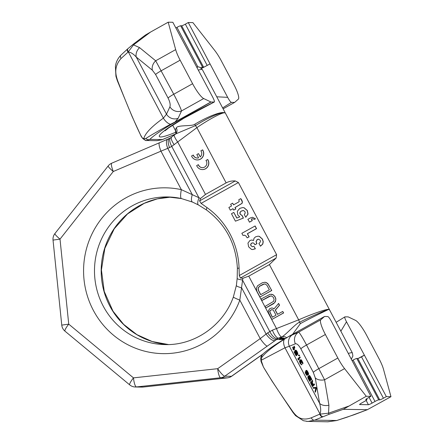 <?xml version="1.0" encoding="UTF-8"?>
<svg xmlns="http://www.w3.org/2000/svg" width="444" height="444" viewBox="0 0 444 444"><rect width="100%" height="100%" fill="white"/><g stroke="black" fill="none" stroke-linecap="round" stroke-linejoin="round"><path stroke-width="0.67" d="M203.679 98.546L210.883 101.976A3.408 0.672 -119.2 0 0 210.956 102.003A3.408 0.672 60.8 0 0 211.022 102.015L214.269 102.037L183.888 118.226A17.039 5.905 59.8 0 1 183.222 118.476C190.715 114.025 201.021 108.552 214.141 102.065C214.818 101.97 214.324 100.316 212.67 97.097L172.827 22.278L168.193 22.2L175.669 49.623A17.039 3.363 60.8 0 0 180.142 60.184L192.602 83.716A17.039 3.363 -119.2 0 0 203.679 98.546L181.529 110.928C180.525 107.77 177.933 102.203 173.759 94.239L155.678 60.789L139.577 47.636L133.522 44.883L150.488 32.096L168.193 22.2M234.66 102.386L223.121 108.836L234.632 102.403A3.408 0.672 60.8 0 0 234.66 102.386A3.408 0.672 60.8 0 0 234.682 102.37L238.35 99.129A17.039 3.363 60.8 0 0 233.783 84.404L221.323 60.872A17.039 3.363 60.8 0 0 214.591 50.272L192.907 22.611L188.273 22.533L227.655 97.347C229.404 100.566 230.675 102.237 231.468 102.353L222.633 107.909M231.468 102.353L234.582 102.409A3.408 0.672 -119.2 0 0 234.637 102.398M211.022 102.015L171.212 124.409C160.545 130.825 153.413 135.82 149.828 139.383L146.67 140.509L156.86 140.681L162.349 139.594L175.757 133.899M209.962 63.93L201.476 68.476M204.14 67.05A3.408 0.383 152.1 0 1 203.585 67.177L202.558 67.161A3.408 0.383 152.1 0 0 200.677 67.849M150.488 32.096L145.277 35.137L133.133 44.289L133.522 44.883L128.027 52.126L121.057 58.491C113.026 67.577 116.167 76.046 117.671 80.775A3.408 0.455 -21.7 0 1 117.333 80.714L115.934 76.285L115.407 66.372C115.945 62.166 117.782 58.436 120.907 55.178L120.907 55.178A3.408 2.287 45.8 0 0 121.057 58.491M188.273 22.533L185.353 24.165A3.408 0.383 152.1 0 1 181.668 25.78L180.636 25.763A3.408 0.383 152.1 0 0 176.951 27.378L175.852 27.994M127.556 48.99L127.878 48.707A3.408 1.709 48.5 0 0 128.327 51.715A9.085 4.945 -98.2 0 0 128.394 52.048L128.027 52.126A3.408 1.782 48.2 0 1 127.556 48.99L120.907 55.178M152.359 70.202L136.258 57.048C133.416 53.913 130.791 52.242 128.394 52.048L163.386 118.143L166.5 114.169A9.085 8.342 24.8 0 0 178.116 118.304L181.529 110.928A9.085 8.342 24.8 0 1 169.913 106.799C170.552 104.701 169.935 101.776 168.054 98.024L155.594 74.492L152.359 70.202A9.085 7.137 -50.8 0 1 155.678 60.789L175.669 49.623M169.913 106.799L166.5 114.169L136.258 57.048A9.085 7.137 -50.8 0 1 139.577 47.636M210.883 101.976L175.091 121.972L178.116 118.304M175.23 122.011A3.408 0.672 -119.2 0 1 175.091 121.972L170.518 124.314C158.736 130.691 150.51 135.426 145.837 138.506L143.767 138.6C142.507 138.406 141.436 137.19 140.548 134.943C134.421 122.322 126.795 104.262 117.671 80.775M156.854 140.681L161.977 139.788A3.408 2.52 69.2 0 0 162.349 139.594L149.828 139.383A3.408 3.202 -135.8 0 1 145.837 138.506M146.731 140.509A3.408 3.33 -90.2 0 1 143.767 138.6C145.127 133.35 151.665 126.529 163.386 118.143A9.085 4.829 54.1 0 0 170.518 124.314A3.408 1.432 -120.9 0 0 171.212 124.409M146.67 140.509L146.67 140.509C146.165 140.915 144.766 140.154 142.48 138.228L140.515 134.882A3.408 1.576 -26.5 0 0 140.548 134.943M140.487 134.821A3.408 1.576 -26.5 0 0 140.515 134.882L132.151 116.633L117.333 80.714M327.572 421.794L336.724 420.507L354.173 414.718L367.31 409.723L390.97 396.692L383.494 369.275A17.039 3.363 60.8 0 0 379.026 358.713L366.566 335.181A17.039 3.363 -119.2 0 0 355.483 320.346L348.279 316.922A3.408 0.672 -119.2 0 0 348.207 316.888A3.408 0.672 60.8 0 0 348.14 316.883L344.877 316.866L336.147 322.305M344.572 368.625L366.261 396.281L370.895 396.359L331.507 321.545C329.759 318.326 328.488 316.661 327.694 316.539L324.581 316.489A3.408 0.672 -119.2 0 0 324.525 316.494A3.408 0.672 60.8 0 0 324.503 316.505A3.408 0.672 60.8 0 0 324.481 316.522L320.812 319.769A17.039 3.363 60.8 0 0 325.38 334.493L337.84 358.025A17.039 3.363 60.8 0 0 344.572 368.625L324.581 379.792L306.538 345.016C302.358 337.201 299.733 332.911 298.657 332.145L288.689 336.519L324.481 316.522M345.027 316.827C344.35 316.922 344.838 318.581 346.498 321.795L364.419 355.217L361.499 356.848A3.408 0.383 -27.9 0 1 358.369 358.33A3.408 0.383 -27.9 0 1 357.814 358.463L356.782 358.447L378.704 399.844A3.408 0.383 -27.9 0 0 375.014 401.459L372.1 403.091A3.408 0.383 -27.9 0 1 368.409 404.706L359.657 404.562A3.408 0.383 -27.9 0 1 359.562 404.528A3.408 0.383 -27.9 0 1 361.805 402.919L364.718 401.293A3.408 0.383 -27.9 0 0 366.955 399.683L366.528 398.867M390.97 396.692L386.336 396.614L364.419 355.217M364.191 355.217L358.369 358.33M351.998 360.678L353.097 360.062A3.408 0.383 -27.9 0 1 356.782 358.447M386.336 396.614L383.422 398.246A3.408 0.383 -27.9 0 1 379.731 399.861L378.704 399.844M366.261 396.281L343.262 409.324L367.443 409.69M370.895 396.359L367.976 397.991A3.408 0.383 -27.9 0 0 365.739 399.594A3.408 0.383 -27.9 0 0 365.834 399.628L366.861 399.65A3.408 0.383 -27.9 0 1 366.955 399.683M348.551 406.177L328.532 413.198L319.724 414.169L311.305 417.798C300.521 421.656 295.932 415.578 292.985 411.893C279.365 392.402 269.497 377.417 263.381 366.933L261.155 360.306L261.755 357.437C265.468 352.542 272.988 346.486 284.332 339.272L288.689 336.519A3.408 0.672 60.8 0 1 288.711 336.502L324.503 316.505M343.262 409.324L329.065 414.302L314.641 420.141L307.964 421.467L303.369 420.707L295.582 415.678L293.007 412.493A3.408 1.188 -34.4 0 1 292.985 411.893M311.305 417.798A3.408 2.392 -113.5 0 0 314.641 420.141L336.724 420.507A3.408 1.166 72.6 0 1 336.635 420.551L327.866 421.8L306.571 421.384M293.007 412.493L271.828 380.763L263.431 367.033A3.408 2.209 -29.5 0 1 263.381 366.933M261.755 357.437A3.408 3.202 44.2 0 1 262.526 354.473L262.526 354.473C261.183 356.316 260.589 357.692 260.739 358.608A3.408 3.169 3.3 0 0 261.155 360.306L284.97 347.774A9.085 4.945 -118.1 0 1 284.332 339.272A3.408 1.432 59.1 0 1 284.598 338.955L288.711 336.502A3.408 0.672 60.8 0 1 288.789 336.485M329.065 414.302L328.532 413.198L328.926 405.25L324.581 379.792A9.085 5.805 -9.7 0 1 315.284 377.922L313.292 372.333L300.832 348.801C298.818 345.188 297.003 343.517 295.388 343.778A9.085 8.619 -112.4 0 1 298.657 332.145L320.812 319.769M322.999 416.633A3.408 1.82 -111.9 0 1 320.202 414.091A9.085 4.251 35.4 0 1 319.963 413.864C321.023 411.527 320.912 408.03 319.63 403.38A9.085 5.805 -9.7 0 0 328.926 405.25M322.633 416.788A3.408 1.893 -112.1 0 1 319.724 414.169L319.963 413.864L284.97 347.774L289.383 346.259A9.085 8.619 -112.4 0 1 292.651 334.626M315.401 392.213L316.555 388.3L316.067 387.373L312.953 387.59L313.32 388.284L315.784 388.223L315.035 391.519L315.401 392.213L316.261 388.439L315.773 387.512L312.953 387.59M313.347 384.659L312.365 382.806L312.698 381.019L312.271 380.208L311.627 382.334L310.966 381.768L310.628 381.94L310.728 383.277L312.465 386.669L314.308 384.743L313.936 384.049L313.114 384.909L312.077 382.944L312.41 381.157L311.982 380.347M311.699 381.934L310.789 381.779M312.465 386.669L314.596 384.598L314.23 383.905L313.936 384.049M308.563 376.379L307.814 376.623L307.914 377.961L309.651 381.352L311.488 379.426L309.313 375.774L308.602 375.807L308.652 376.828L307.975 376.462M309.651 381.352L311.782 379.287L309.968 375.974L309.268 375.452L308.796 375.602M302.614 363.93L302.963 363.553L302.686 362.221L300.882 359.623L300.161 360.212L300.394 361.227L299.789 360.778L299.4 361.188L300.166 363.442L301.576 364.84L299.805 361.843L300.161 361.471L301.204 362.532L300.527 360.905L300.721 360.345L302.675 363.692L301.704 360.939L300.416 359.768M300.211 360.695L299.572 360.828M301.576 364.84L301.865 364.696L300.716 363.209L300.094 361.455M301.049 362.698L301.498 362.393L300.854 360.378M298.79 360.034L299.395 359.568L298.751 359.157L300.277 357.559L299.911 356.865L297.78 358.935L298.79 360.034L299.101 359.707L298.462 359.301L299.989 357.703L299.622 357.009M306.909 374.47L305.539 371.634L305.189 372.011L305.611 373.726L306.926 375.402L307.398 374.908L306.371 371.134L308.325 374.481L307.392 371.684L306.321 370.468L305.844 370.607L306.815 374.619L306.149 374.059L305.244 371.772M307.143 375.352L307.592 375.052L307.598 374.142L306.543 371.212M308.23 374.758L308.624 373.787L308.169 372.466L307.015 370.623L306.044 370.401M299.367 355.838L299.656 355.694L299.35 355.117L298.263 355.017L298.568 355.594L299.367 355.838L299.062 355.261L298.263 355.017M296.126 355.816L297.147 354.75L295.704 352.486L295.388 351.198L295.704 350.871L296.487 351.665L297.497 354.379L296.686 351.459L295.915 350.471L295.099 350.421L295.243 352.07L296.642 354.373L296.015 355.034L294.244 351.681L294.045 351.887L296.126 355.816L296.42 355.672L297.436 354.606L295.998 352.347L295.721 350.882M297.497 354.379L297.796 353.335L296.975 351.321L296.209 350.327L295.254 350.261M296.253 354.784L294.533 351.543L294.244 351.681M293.617 348.201L293.001 347.036L292.557 347.341L293.229 348.612L292.912 348.94L293.218 349.517L293.534 349.189L294.022 350.116L293.689 349.028L294.511 347.813L293.934 346.259L294.089 347.713L293.384 348.451L292.713 347.175M293.218 349.517L293.589 349.295M294.022 350.116L294.472 349.811L293.984 348.884L294.799 347.669L294.222 346.12L293.934 346.259M312.526 385.525L311.277 383.044L311.494 382.65L312.881 385.153L312.293 385.769L311.127 383.572L310.939 382.872L311.294 382.506M309.751 380.164L308.497 377.2M310.534 379.348L309.285 376.867L309.296 376.329L309.723 376.784L310.889 378.976L310.301 379.592L309.141 377.394L308.952 376.695L309.301 376.329M316.555 388.3L316.261 388.439M316.067 387.373L315.773 387.512M309.518 380.414L308.352 378.216L308.303 377.195L310.067 379.836L309.518 380.414M312.365 382.806L312.077 382.944M314.596 384.598L314.308 384.743M311.255 381.629L310.966 381.768M311.599 381.812L311.305 381.951M312.698 381.019L312.41 381.157M311.233 382.734L310.939 382.872M311.277 383.044L310.983 383.189M311.422 383.433L311.127 383.572M309.268 375.452L308.974 375.591M309.607 375.635L309.313 375.774M309.968 375.974L309.679 376.112M310.312 376.512L310.023 376.651M311.782 379.287L311.488 379.426M308.441 376.312L308.153 376.457M308.647 378.077L308.352 378.216M308.458 377.378L308.164 377.517M308.502 377.689L308.208 377.827M309.24 376.556L308.952 376.695M309.285 376.867L308.996 377.012M309.429 377.256L309.141 377.394M305.905 372.327L305.611 372.466M305.888 372.522L305.594 372.66M305.933 372.838L305.639 372.977M306.077 373.221L305.783 373.365M306.443 373.915L306.149 374.059M306.665 374.22L306.377 374.364M306.615 370.329L306.321 370.468M307.015 370.623L306.721 370.768M307.337 371.006L307.048 371.145M307.681 371.545L307.392 371.684M308.169 372.466L307.881 372.605M308.441 373.088L308.147 373.226M308.624 373.787L308.336 373.926M308.613 374.336L308.325 374.481M306.549 371.473L306.26 371.611M306.654 371.9L306.366 372.039M306.86 372.405L306.571 372.544M307.226 373.099L306.937 373.238M307.431 373.598L307.143 373.743M307.598 374.142L307.309 374.286M307.686 374.769L307.398 374.908M307.592 375.052L307.298 375.191M301.121 359.729L300.832 359.868M300.882 359.623L300.594 359.762M301.387 359.995L301.093 360.134M301.709 360.373L301.415 360.517M301.992 360.794L301.704 360.939M302.481 361.721L302.192 361.86M302.686 362.221L302.397 362.365M302.852 362.765L302.564 362.909M302.958 363.198L302.669 363.336M302.963 363.553L302.675 363.692M300.843 360.378L300.56 360.511M300.821 360.767L300.527 360.905M300.927 361.194L300.632 361.333M301.254 361.927L300.96 362.071M301.498 362.393L301.204 362.532M300.1 361.699L299.805 361.843M300.2 362.132L299.911 362.271M300.471 362.748L300.177 362.887M300.716 363.209L300.421 363.353M301.06 363.747L300.766 363.886M301.321 364.013L301.032 364.152M301.559 364.119L301.271 364.263M300.083 360.639L299.789 360.778M300.277 357.559L299.989 357.703M298.751 359.157L298.462 359.301M299.395 359.568L299.101 359.707M299.35 355.117L299.062 355.261M297.008 353.801L296.72 353.94M296.648 353.457L296.353 353.602M297.436 354.606L297.147 354.75M295.865 350.144L295.576 350.288M296.209 350.327L295.915 350.471M296.631 350.782L296.337 350.921M296.975 351.321L296.686 351.459M297.341 352.014L297.053 352.153M297.608 352.63L297.319 352.775M297.796 353.335L297.508 353.474M297.824 353.846L297.536 353.985M295.682 351.06L295.388 351.198M295.687 351.415L295.393 351.554M295.793 351.842L295.499 351.981M295.998 352.347L295.704 352.486M296.364 353.041L296.07 353.18M294.55 346.853L294.261 346.997M294.694 347.241L294.405 347.38M294.799 347.669L294.511 347.813M294.766 348.068L294.472 348.207M293.984 348.884L293.689 349.028M294.472 349.811L294.178 349.95M292.624 334.321L300.372 323.609C312.548 317.033 326.518 310.495 328.699 309.351L329.676 310.084L352.397 352.997L352.891 356.071L351.243 359.24M329.676 310.084L328.699 309.351C326.212 309.984 312.071 315.956 299.606 322.222C295.893 323.26 285.492 335.276 281.835 336.852L279.071 339.455L279.853 339.666A5.678 5.533 91 0 1 283.078 338.667L283.028 338.633M283.4 338.689L279.853 339.666M198.429 204.945L192.507 202.087A9.085 3.197 -67 0 1 192.296 194.661L200.566 198.474L199.578 200.893L201.088 203.38L206.993 207.57A9.085 1.709 -54.5 0 0 206.604 210.056L198.429 204.945A9.085 2.975 -61.5 0 1 199.017 197.907L171.75 146.403L196.892 127.639L226.135 182.878C228.954 181.385 232.001 180.741 235.27 180.947L238.411 182.523L276.606 254.667L276.113 258.075L269.408 264.602L298.657 319.841C311.444 314.163 325.818 309.152 328.699 309.351L329.592 309.918M198.385 70.113A26.124 2.914 152.1 0 1 201.665 69.425A26.124 2.914 -27.9 0 1 202.397 69.691L225.119 112.61L224.631 112.798C221.234 111.716 207.309 118.104 195.499 125.597A9.085 1.632 -127.3 0 0 196.892 127.639C208.441 119.625 221.717 112.537 224.631 112.798L225.402 113.115L224.631 112.798C220.984 111.183 206.699 117.122 194.805 124.226C192.474 126.557 177.572 124.703 176.29 127.916L175.352 129.792L175.447 130.375M300.372 323.609A5.678 1.326 61.5 0 0 299.606 322.222A9.085 1.915 -111.1 0 1 298.657 319.841L272.405 330.158A9.085 3.064 68.3 0 0 278.577 338.128L224.758 376.196L231.452 376.307A9.085 8.852 91 0 1 227.361 377.861L220.674 377.75L136.452 386.94L143.146 387.051A9.085 8.852 91 0 1 142.063 387.101L135.376 386.99A9.085 8.852 91 0 0 136.452 386.94A9.085 2.042 83.8 0 1 133.466 377.872A9.085 1.621 129.7 0 0 129.72 384.898A9.085 9.085 0 0 0 135.376 386.99M206.993 207.57A76.906 74.903 91 0 1 239.072 268.154L239.283 275.524L240.415 278.022L242.835 278.305L239.827 300.116L260.212 338.611A9.085 1.676 54.7 0 0 267.282 346.131M260.351 246.176L262.626 244.117L263.126 241.714L262.349 239.138L259.329 236.397L258.025 236.175L255.578 236.841L254.035 238.245L253.513 240.515L251.754 240.015L249.95 240.498L247.963 243.101L248.612 246.797L251.465 249.378L252.553 249.545L255.245 248.784L253.924 246.287L252.414 246.736L250.86 245.654L250.677 244.261L251.637 243.118L252.919 242.835L254.007 243.318L254.9 244.761L256.81 243.695L256.01 241.708L257.209 239.488L258.874 239.249L260.106 240.287C260.817 241.27 260.412 242.313 258.896 243.423L260.478 246.176L262.754 244.117L263.253 241.714L262.476 239.138L259.463 236.397L258.092 236.18M253.507 240.448L251.815 240.021M252.619 249.55L255.372 248.784L253.924 246.287M252.475 246.736L250.988 245.66L250.805 244.267L251.765 243.123L253.047 242.835M254.9 244.761L256.937 243.695L256.138 241.708L257.337 239.494L258.436 239.172M247.191 237.851L249.134 236.841L247.475 233.711L256.549 228.643L255.128 225.957L241.852 233.305L242.962 235.398L244.655 235.253L245.854 235.903L247.191 237.851L249.001 236.841L247.347 233.711L256.421 228.638L255 225.957M242.962 235.398L244.783 235.253M249.395 222.161L252.17 220.613L251.348 219.064L252.647 218.681L254.312 219.414L255.367 218.825L252.575 217.283L250.422 217.899L247.891 219.314L249.522 222.161L252.297 220.613L251.476 219.064L252.714 218.681M252.575 217.283L255.494 218.825L254.312 219.414M245.748 217.255L247.924 214.036L247.197 210.523L243.978 207.742L242.735 207.564L239.793 208.369L237.335 211.266L237.745 214.896L239.771 216.894L236.78 218.076L233.783 212.415L231.474 213.708L235.431 221.179L243.273 218.082L242.119 215.645L240.248 214.247C239.46 213.053 239.893 211.954 241.547 210.956L243.595 210.567L244.966 211.683L245.221 213.031L244.289 214.508L245.748 217.255L248.052 214.041L247.325 210.523L244.106 207.742L242.801 207.564M236.885 218.032L233.783 212.415M235.431 221.179L243.406 218.087L242.246 215.651L240.376 214.247C239.682 212.926 240.115 211.832 241.675 210.956L243.168 210.5M233.733 210.101L235.836 208.996L235.087 207.581L242.102 203.346L242.413 201.92L241.819 200.122L240.787 198.623L238.805 199.733L239.188 201.521L238.578 202.048L233.527 204.867L232.634 203.18L230.652 204.284L231.546 205.972L228.876 207.465L230.314 210.179L232.983 208.686L233.733 210.101L235.709 208.991L234.959 207.581L241.974 203.346L242.285 201.915L240.787 198.623M233.622 204.812L232.634 203.18M230.314 210.179L233.011 208.741M181.541 198.579A9.085 2.02 -77.6 0 1 181.446 198.573A9.085 2.02 -77.6 0 1 181.346 189.66L192.296 194.661L167.799 148.39A9.085 3.824 -114.4 0 1 167.799 139.172L111.777 163.176A9.085 9.085 0 0 0 108.203 165.912L54.928 233.55A9.085 9.085 0 0 0 53.03 240.099L61.76 325.113A9.085 9.085 0 0 0 64.996 331.174L129.72 384.898M272.405 330.158L267.654 332.872L260.212 338.611L217.682 368.681L133.466 377.872L68.737 324.148L60.012 239.138L113.281 171.501L160.961 151.165L181.346 189.66A82.917 80.758 -89 0 0 86.341 249.284A82.917 80.758 -89 0 0 139.477 349.65A82.917 80.758 -89 0 0 239.827 300.116A9.085 0.699 20.3 0 1 233.361 296.997C223.215 325.585 194.555 345.499 165.157 344.588A73.832 71.911 91 0 1 103.208 306.071A73.832 71.911 91 0 1 167.627 196.947L181.446 198.573L192.507 202.087M169.553 147.597L171.75 146.403A9.085 3.713 -122.4 0 1 170.635 137.79L169.553 138.378A9.085 3.824 -114.4 0 0 169.553 147.597L160.961 151.165A9.085 1.887 -113.1 0 1 159.457 142.84M143.262 387.04A9.085 2.042 -96.2 0 1 143.201 387.051A9.085 2.042 -96.2 0 1 143.146 387.051L227.361 377.861A9.085 2.042 -96.2 0 0 227.422 377.861L227.422 377.861A9.085 9.085 0 0 0 231.679 376.246A9.085 1.676 -125.3 0 1 231.452 376.307L262.987 354.012M194.805 124.226A5.678 1.31 59.6 0 1 195.499 125.597L175.752 133.905L170.635 137.79A9.085 3.713 -122.4 0 1 171.079 137.601M174.226 144.733A9.085 2.781 -128.4 0 1 171.656 137.068M269.408 264.602L248.751 276.146L242.835 278.305M226.135 182.878L205.478 194.422L200.566 198.474M233.361 296.997L236.38 285.409A9.085 1.654 9 0 0 241.597 287.779L266.1 334.049A9.085 3.613 52.9 0 0 274.869 340.587M167.799 139.172L169.553 138.378A9.085 3.824 -114.4 0 1 169.919 138.262M267.654 332.872A9.085 3.613 52.9 0 0 276.423 339.41L279.071 339.455A5.678 5.628 -50.6 0 1 284.571 338.972M206.604 210.056C225.763 224.425 236.025 243.828 237.385 268.265L237.174 278.427A9.085 1.315 4 0 0 242.485 279.998L269.752 331.496A9.085 3.763 60.8 0 0 277.528 338.644M277.605 314.302L275.391 310.117L279.548 305.211L278.621 303.463L273.976 308.896L272.949 308.175L271.562 307.986L269.691 308.702L268.481 310.672L268.265 312.088L271.85 319.458L283.511 312.942L282.723 311.444L277.511 314.358L275.263 310.117L279.42 305.211L278.493 303.463M274.02 308.841L273.077 308.18L271.562 307.986M271.85 319.458L283.644 312.942L282.723 311.444M261.81 300.505L269.508 296.204L271.639 295.981L273.31 297.314L274.115 299.445L273.537 301.387L264.979 306.488L265.773 307.986L274.575 302.741L275.768 300.138L275.741 298.862L274.797 296.481L272.866 294.649L270.085 294.267L261.022 299.006L261.943 300.505L270.735 295.909M265.773 307.986L273.598 303.69L275.435 301.692L275.868 298.868L274.925 296.481L272.993 294.655L271.345 294.211M259.962 297.014L271.756 290.498L267.682 283.405L265.135 282.24L262.376 282.739L257.542 285.758L256.349 288.367L256.793 291.025L259.962 297.014L271.628 290.493L268.459 284.51L266.528 282.684L265.007 282.24M202.392 169.569A6.427 6.26 -89 0 0 207.731 159.501L205.961 160.423A4.523 4.401 91 0 1 202.359 167.66A4.523 4.401 91 0 1 198.302 164.696L196.659 165.618A6.427 6.26 -89 0 0 207.953 166.178A6.427 6.26 -89 0 0 207.603 159.501M198.302 164.696L198.429 164.702A4.523 4.401 -89 0 0 202.425 167.66M197.297 159.94A6.427 6.26 -89 0 0 202.636 149.878L200.86 150.793A4.523 4.401 91 0 1 200.227 156.921L198.485 153.624L196.836 154.545L198.585 157.848A4.523 4.401 91 0 1 193.207 155.073L191.558 155.994A6.427 6.26 -89 0 0 202.853 156.554A6.427 6.26 -89 0 0 202.508 149.878M200.316 156.843L198.485 153.624M193.207 155.073L193.334 155.073A4.523 4.401 -89 0 0 197.33 158.031M272.394 317.21L269.769 311.644L270.612 310.201L272.161 309.635M260.761 294.627L258.414 290.198L258.23 288.034L259.574 286.319L264.396 283.938M273.51 310.45L276.018 315.19L272.294 317.266L269.641 311.644L269.874 310.867L271.228 309.784L272.866 309.84L273.51 310.45M260.661 294.683L258.286 290.193L258.103 288.034L259.446 286.313L263.17 284.232L265.301 284.01L266.972 285.342L269.347 289.832L260.661 294.683M61.76 325.113L68.737 324.148A9.085 1.621 129.7 0 0 64.996 331.174M54.928 233.55A9.085 1.265 -141.8 0 0 60.012 239.138L53.03 240.099M258.369 239.172L258.874 239.249M244.217 235.192L244.655 235.253M243.101 210.5L243.595 210.567M175.935 132.157A45.432 5.073 -27.9 0 1 159.468 135.492A45.432 5.073 -27.9 0 1 183.222 118.476M223.11 108.819L234.582 102.409M227.655 97.347L216.744 96.792M133.167 44.311L127.878 48.707M155.594 74.492A9.085 1.016 -27.9 0 1 161.3 70.707L180.142 60.184M168.054 98.024A9.085 1.016 -27.9 0 1 173.759 94.239L192.602 83.716M207.193 65.412L185.353 24.165M203.585 67.177L181.668 25.78M202.558 67.161L180.636 25.763M197.957 67.055L176.951 27.378M340.864 331.213L346.498 321.795M357.814 358.463L379.731 399.861M361.499 356.848L383.422 398.246M347.014 417.194A3.408 0.544 71.7 0 1 346.975 417.216L336.635 420.551A3.408 1.166 72.6 0 1 336.541 420.568M284.771 338.883A3.408 1.432 59.1 0 0 284.604 338.955C273.671 345.51 266.311 350.688 262.526 354.473M300.832 348.801A9.085 1.016 -27.9 0 1 306.538 345.016L325.38 334.493M313.292 372.333A9.085 1.016 -27.9 0 1 318.997 368.553L337.84 358.025M295.388 343.778L289.383 346.259L319.63 403.38L315.284 377.922M366.472 398.906L366.861 399.65M366.145 400.427L368.409 404.706M369.069 397.374L372.1 403.091M353.097 360.062L375.014 401.459M348.385 353.418A26.124 2.914 152.1 0 1 351.665 352.73A26.124 2.914 -27.9 0 1 352.397 352.997M282.889 338.672A5.678 5.317 -103.1 0 0 281.18 339.488L283.638 339.532M286.68 337.701A5.678 5.261 58.1 0 0 281.835 336.852L278.577 338.128L280.175 338.15A5.678 5.617 35.6 0 1 285.054 338.683M224.758 376.196A9.085 8.852 91 0 1 220.674 377.75A9.085 2.042 83.8 0 1 217.682 368.681A9.085 1.676 54.7 0 0 224.758 376.196M167.627 196.947A73.832 71.911 91 0 1 181.363 198.54M109.901 306.182A73.832 71.911 91 0 1 170.962 197.086L157.293 198.879L144.195 203.346L127.55 213.914L114.28 228.732L104.856 248.335L101.421 269.924L104.235 291.458L113.009 311.2L123.643 324.381L136.935 334.665L152.159 341.514L168.504 344.561A73.832 71.911 91 0 1 109.901 306.182M237.385 268.265L239.072 268.154M238.411 182.523L201.088 203.38M276.606 254.667L239.283 275.524M235.27 180.947L199.578 200.893M108.203 165.912A9.085 1.265 -141.8 0 0 113.281 171.501A9.085 1.887 -113.1 0 1 111.777 163.176M227.483 377.85A9.085 2.042 -96.2 0 1 227.422 377.861L143.201 387.051A9.085 9.085 0 0 1 142.063 387.101M205.478 194.422L177.805 142.158A9.085 1.632 -127.3 0 1 174.364 134.965M175.752 133.905L176.09 133.55A5.678 5.162 36.5 0 0 176.29 127.916M172.649 125.169L175.352 130.281L175.891 133.544A5.678 5.561 12.1 0 0 175.352 129.792M281.579 336.952A9.085 1.915 68.9 0 1 276.418 328.405L248.751 276.146M276.113 258.075L240.415 278.022M165.04 130.791L168.936 127.717L183.888 118.226M161.977 139.788L175.663 133.971M346.975 417.216L367.404 409.701M260.739 358.608L261.028 361.46L263.431 367.033M284.549 338.988L283.078 338.667M225.402 113.115L329.426 309.585M262.637 354.356L231.679 376.246M196.792 67.111L197.852 67.055C198.751 66.5 200.266 67.377 202.397 69.691M175.891 133.544L175.702 134.127M236.38 285.409L237.174 278.427"/></g></svg>
